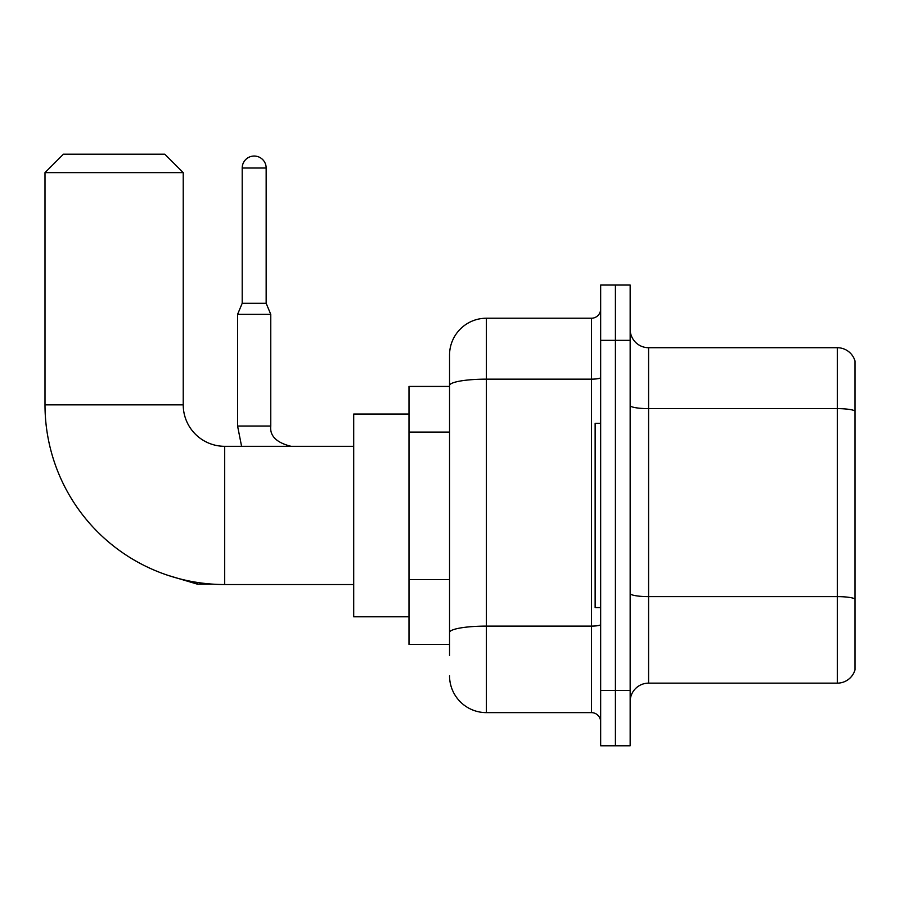 <?xml version="1.0" encoding="UTF-8"?>
<svg xmlns="http://www.w3.org/2000/svg" width="900" height="900" viewBox="0 0 900 900"><rect width="100%" height="100%" fill="white"/><g stroke="black" fill="none" stroke-linecap="round" stroke-linejoin="round"><path stroke-width="1.35" d="M449.539 655.492L449.539 385.549L449.539 386.415L408.994 386.415L408.994 644.434L449.539 644.434M600.66 690.514L600.66 745.808L615.409 745.808L615.409 690.514L615.409 745.808L630.158 745.808L630.158 690.514L615.409 690.514L615.409 340.346L615.409 690.514L600.66 690.514L600.66 340.346L615.409 340.346L615.409 285.053L615.409 340.346L630.158 340.346L630.158 690.514M630.158 340.346L630.158 285.053L600.66 285.053L600.66 340.346M600.66 377.539A9.214 1.597 0 0 1 591.446 379.147L486.394 379.147A36.855 6.401 180 0 0 449.539 385.549L449.539 355.084A36.855 36.855 0 0 1 486.394 318.229L486.394 712.631L591.446 712.631L591.446 318.229A9.214 9.214 0 0 0 600.66 309.015M486.394 318.229L591.446 318.229M449.539 638.91L449.539 632.509A36.855 6.401 180 0 1 486.394 626.107L591.446 626.107A9.214 1.597 0 0 0 600.66 624.51M449.539 355.084L449.539 375.356M600.66 721.845A9.214 9.214 0 0 0 591.446 712.631M486.394 712.631A36.855 36.855 0 0 1 449.539 675.765M630.158 701.572A18.427 18.427 0 0 1 648.585 683.145L837.304 683.145L837.304 347.715L648.585 347.715A18.427 18.427 0 0 1 630.158 329.287A18.427 18.427 0 0 0 648.585 347.715L648.585 683.145M855 360.979A18.427 18.427 0 0 0 837.304 347.715A18.427 18.427 0 0 1 855 360.979L855 669.87A18.427 18.427 0 0 1 837.304 683.145M855 411.188L855 598.928A18.427 3.195 180 0 0 837.304 596.621L648.585 596.621A18.427 3.195 -0 0 1 630.158 593.415M353.7 584.539L224.696 584.539A179.696 179.696 0 0 1 45 404.843L45 172.631L63.428 154.192L164.79 154.192L183.229 172.631L45 172.631M224.696 584.539L224.696 446.31A41.468 41.468 0 0 1 183.229 404.843L183.229 172.631M408.994 414.056L353.7 414.056L353.7 616.793L408.994 616.793M600.66 423.281L595.136 423.281L595.136 607.579L600.66 607.579M266.164 303.3L242.201 303.3L242.201 168.019A11.981 11.981 0 0 1 254.183 156.037A11.981 11.981 0 0 1 266.164 168.019L266.164 303.3L270.765 314.359L237.589 314.359L237.589 426.037L270.731 426.037M449.539 432.101L408.994 432.101M449.539 579.544L408.994 579.544M855 410.94A18.427 3.195 180 0 0 837.304 408.634L648.585 408.634A18.427 3.195 0 0 1 630.158 405.428M45 404.843L183.229 404.843M213.188 584.168L197.415 584.168L168.041 575.381L197.415 584.168L168.041 575.381L197.415 584.168L168.041 575.381L197.415 584.168L197.415 582.457M242.201 168.019L266.164 168.019M353.7 446.31L224.696 446.31M237.589 426.037L241.583 446.31L237.589 426.037M270.765 426.037C269.651 435.87 276.412 442.631 291.037 446.31C276.412 442.631 269.651 435.87 270.765 426.037C269.651 435.87 276.412 442.631 291.037 446.31C276.412 442.631 269.651 435.87 270.765 426.037C269.651 435.87 276.412 442.631 291.037 446.31C276.412 442.631 269.651 435.87 270.765 426.037L270.765 314.359M242.201 303.3L237.589 314.359"/></g></svg>
